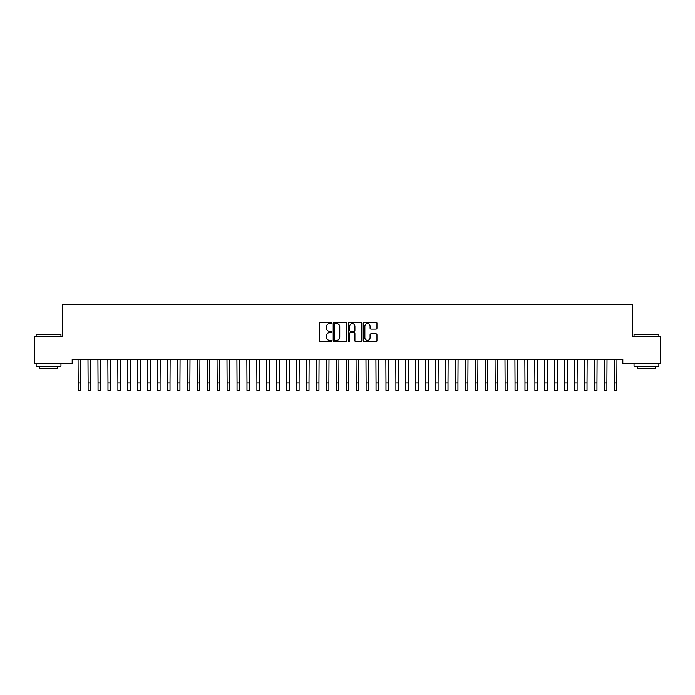 <?xml version="1.0" encoding="UTF-8"?>
<svg xmlns="http://www.w3.org/2000/svg" width="695" height="695" viewBox="0 0 695 695"><rect width="100%" height="100%" fill="white"/><g stroke="black" fill="none" stroke-linecap="round" stroke-linejoin="round"><path stroke-width="1.04" d="M331.611 322.914A0.686 0.686 0 0 0 330.933 322.228L320.577 322.228A0.973 0.973 0 0 0 319.604 323.21L319.604 340.75A0.973 0.973 0 0 0 320.577 341.723L330.933 341.723A0.686 0.686 0 0 0 331.611 341.036A0.686 0.686 0 0 0 330.933 340.359L329.595 340.359A3.119 3.119 0 0 1 326.476 337.24L326.476 335.781A3.119 3.119 0 0 1 329.595 332.662L330.933 332.662A0.686 0.686 0 0 0 331.611 331.975A0.686 0.686 0 0 0 330.933 331.298L329.595 331.298A3.119 3.119 0 0 1 326.476 328.179L326.476 326.711A3.119 3.119 0 0 1 329.595 323.592L330.933 323.592A0.686 0.686 0 0 0 331.611 322.914M375.978 329.1A0.973 0.973 0 0 0 376.959 328.127L376.959 323.21A0.973 0.973 0 0 0 375.978 322.228L364.484 322.228A0.973 0.973 0 0 0 363.511 323.21L363.511 340.75A0.973 0.973 0 0 0 364.484 341.723L375.978 341.723A0.973 0.973 0 0 0 376.959 340.75L376.959 334.799A0.973 0.973 0 0 0 375.978 333.826L371.06 333.826A0.973 0.973 0 0 0 370.088 334.799L370.088 337.753A2.606 2.606 0 0 1 367.481 340.359A2.606 2.606 0 0 1 364.875 337.753L364.875 326.198A2.606 2.606 0 0 1 367.481 323.592A2.606 2.606 0 0 1 370.088 326.198L370.088 328.127A0.973 0.973 0 0 0 371.06 329.1L375.978 329.1M622.816 359.28L72.184 359.28L72.184 363.25L34.75 363.25L34.75 336.441L62.255 336.441L62.255 304.671L632.745 304.671L632.745 336.441L660.25 336.441L660.25 363.25L622.816 363.25L622.816 359.28M346.649 323.21A0.973 0.973 0 0 0 345.676 322.228L334.173 322.228A0.973 0.973 0 0 0 333.2 323.21L333.2 340.75A0.973 0.973 0 0 0 334.173 341.723L345.676 341.723A0.973 0.973 0 0 0 346.649 340.75L346.649 323.21M349.324 322.228L360.827 322.228A0.973 0.973 0 0 1 361.8 323.21L361.8 340.75A0.973 0.973 0 0 1 360.827 341.723L355.91 341.723A0.973 0.973 0 0 1 354.928 340.75L354.928 333.635A0.973 0.973 0 0 0 353.955 332.662L350.688 332.662A0.973 0.973 0 0 0 349.715 333.635L349.715 341.036A0.686 0.686 0 0 1 349.038 341.723A0.686 0.686 0 0 1 348.351 341.036L348.351 323.21A0.973 0.973 0 0 1 349.324 322.228M335.242 323.592A0.686 0.686 0 0 0 334.564 324.278L334.564 339.673A0.686 0.686 0 0 0 335.242 340.359L336.658 340.359A3.119 3.119 0 0 0 339.777 337.24L339.777 326.711A3.119 3.119 0 0 0 336.658 323.592L335.242 323.592M354.928 326.25A2.606 2.606 0 0 0 352.322 323.644A2.606 2.606 0 0 0 349.715 326.25L349.715 330.316A0.973 0.973 0 0 0 350.688 331.298L353.955 331.298A0.973 0.973 0 0 0 354.928 330.316L354.928 326.25M78.066 359.28L78.188 382.884L80.672 382.884L80.794 359.28M78.188 382.884L78.188 390.329L80.672 390.329L80.672 382.884M87.987 359.28L88.117 382.884L90.602 382.884L90.724 359.28M88.117 382.884L88.117 390.329L90.602 390.329L90.602 382.884M97.917 359.28L98.047 382.884L100.523 382.884L100.653 359.28M98.047 382.884L98.047 390.329L100.523 390.329L100.523 382.884M36.14 334.26L60.96 334.26L36.14 334.26L36.14 336.441M60.96 366.23L36.14 366.23L36.14 363.746L60.96 363.746L60.96 366.23M57.485 366.23L57.485 368.515L39.615 368.515L39.615 366.23M634.04 334.26L658.86 334.26L634.04 334.26L634.04 336.441M658.86 366.23L634.04 366.23L634.04 363.746L658.86 363.746L658.86 366.23M655.385 366.23L655.385 368.515L637.515 368.515L637.515 366.23M107.847 359.28L107.977 382.884L110.453 382.884L110.583 359.28M107.977 382.884L107.977 390.329L110.453 390.329L110.453 382.884M117.776 359.28L117.898 382.884L120.383 382.884L120.513 359.28M117.898 382.884L117.898 390.329L120.383 390.329L120.383 382.884M127.706 359.28L127.828 382.884L130.312 382.884L130.434 359.28M127.828 382.884L127.828 390.329L130.312 390.329L130.312 382.884M137.636 359.28L137.758 382.884L140.242 382.884L140.364 359.28M137.758 382.884L137.758 390.329L140.242 390.329L140.242 382.884M147.566 359.28L147.688 382.884L150.172 382.884L150.294 359.28M147.688 382.884L147.688 390.329L150.172 390.329L150.172 382.884M157.487 359.28L157.617 382.884L160.102 382.884L160.224 359.28M157.617 382.884L157.617 390.329L160.102 390.329L160.102 382.884M167.417 359.28L167.547 382.884L170.023 382.884L170.153 359.28M167.547 382.884L167.547 390.329L170.023 390.329L170.023 382.884M177.347 359.28L177.477 382.884L179.953 382.884L180.083 359.28M177.477 382.884L177.477 390.329L179.953 390.329L179.953 382.884M187.276 359.28L187.398 382.884L189.883 382.884L190.013 359.28M187.398 382.884L187.398 390.329L189.883 390.329L189.883 382.884M197.206 359.28L197.328 382.884L199.812 382.884L199.934 359.28M197.328 382.884L197.328 390.329L199.812 390.329L199.812 382.884M207.136 359.28L207.258 382.884L209.742 382.884L209.864 359.28M207.258 382.884L207.258 390.329L209.742 390.329L209.742 382.884M217.066 359.28L217.188 382.884L219.672 382.884L219.794 359.28M217.188 382.884L217.188 390.329L219.672 390.329L219.672 382.884M226.987 359.28L227.117 382.884L229.602 382.884L229.724 359.28M227.117 382.884L227.117 390.329L229.602 390.329L229.602 382.884M236.917 359.28L237.047 382.884L239.523 382.884L239.653 359.28M237.047 382.884L237.047 390.329L239.523 390.329L239.523 382.884M246.847 359.28L246.977 382.884L249.453 382.884L249.583 359.28M246.977 382.884L246.977 390.329L249.453 390.329L249.453 382.884M256.776 359.28L256.898 382.884L259.383 382.884L259.513 359.28M256.898 382.884L256.898 390.329L259.383 390.329L259.383 382.884M266.706 359.28L266.828 382.884L269.312 382.884L269.434 359.28M266.828 382.884L266.828 390.329L269.312 390.329L269.312 382.884M276.636 359.28L276.758 382.884L279.242 382.884L279.364 359.28M276.758 382.884L276.758 390.329L279.242 390.329L279.242 382.884M286.566 359.28L286.688 382.884L289.172 382.884L289.294 359.28M286.688 382.884L286.688 390.329L289.172 390.329L289.172 382.884M296.487 359.28L296.617 382.884L299.102 382.884L299.224 359.28M296.617 382.884L296.617 390.329L299.102 390.329L299.102 382.884M306.417 359.28L306.547 382.884L309.023 382.884L309.153 359.28M306.547 382.884L306.547 390.329L309.023 390.329L309.023 382.884M316.347 359.28L316.477 382.884L318.953 382.884L319.083 359.28M316.477 382.884L316.477 390.329L318.953 390.329L318.953 382.884M326.276 359.28L326.398 382.884L328.883 382.884L329.013 359.28M326.398 382.884L326.398 390.329L328.883 390.329L328.883 382.884M336.206 359.28L336.328 382.884L338.812 382.884L338.934 359.28M336.328 382.884L336.328 390.329L338.812 390.329L338.812 382.884M346.136 359.28L346.258 382.884L348.742 382.884L348.864 359.28M346.258 382.884L346.258 390.329L348.742 390.329L348.742 382.884M356.066 359.28L356.188 382.884L358.672 382.884L358.794 359.28M356.188 382.884L356.188 390.329L358.672 390.329L358.672 382.884M365.987 359.28L366.117 382.884L368.602 382.884L368.724 359.28M366.117 382.884L366.117 390.329L368.602 390.329L368.602 382.884M375.917 359.28L376.047 382.884L378.523 382.884L378.653 359.28M376.047 382.884L376.047 390.329L378.523 390.329L378.523 382.884M385.847 359.28L385.977 382.884L388.453 382.884L388.583 359.28M385.977 382.884L385.977 390.329L388.453 390.329L388.453 382.884M395.776 359.28L395.898 382.884L398.383 382.884L398.513 359.28M395.898 382.884L395.898 390.329L398.383 390.329L398.383 382.884M405.706 359.28L405.828 382.884L408.312 382.884L408.434 359.28M405.828 382.884L405.828 390.329L408.312 390.329L408.312 382.884M415.636 359.28L415.758 382.884L418.242 382.884L418.364 359.28M415.758 382.884L415.758 390.329L418.242 390.329L418.242 382.884M425.566 359.28L425.688 382.884L428.172 382.884L428.294 359.28M425.688 382.884L425.688 390.329L428.172 390.329L428.172 382.884M435.487 359.28L435.617 382.884L438.102 382.884L438.224 359.28M435.617 382.884L435.617 390.329L438.102 390.329L438.102 382.884M445.417 359.28L445.547 382.884L448.023 382.884L448.153 359.28M445.547 382.884L445.547 390.329L448.023 390.329L448.023 382.884M455.347 359.28L455.477 382.884L457.953 382.884L458.083 359.28M455.477 382.884L455.477 390.329L457.953 390.329L457.953 382.884M465.276 359.28L465.398 382.884L467.883 382.884L468.013 359.28M465.398 382.884L465.398 390.329L467.883 390.329L467.883 382.884M475.206 359.28L475.328 382.884L477.812 382.884L477.934 359.28M475.328 382.884L475.328 390.329L477.812 390.329L477.812 382.884M485.136 359.28L485.258 382.884L487.742 382.884L487.864 359.28M485.258 382.884L485.258 390.329L487.742 390.329L487.742 382.884M495.066 359.28L495.188 382.884L497.672 382.884L497.794 359.28M495.188 382.884L495.188 390.329L497.672 390.329L497.672 382.884M504.987 359.28L505.117 382.884L507.602 382.884L507.724 359.28M505.117 382.884L505.117 390.329L507.602 390.329L507.602 382.884M514.917 359.28L515.047 382.884L517.523 382.884L517.653 359.28M515.047 382.884L515.047 390.329L517.523 390.329L517.523 382.884M524.847 359.28L524.977 382.884L527.453 382.884L527.583 359.28M524.977 382.884L524.977 390.329L527.453 390.329L527.453 382.884M534.776 359.28L534.898 382.884L537.383 382.884L537.513 359.28M534.898 382.884L534.898 390.329L537.383 390.329L537.383 382.884M544.706 359.28L544.828 382.884L547.312 382.884L547.434 359.28M544.828 382.884L544.828 390.329L547.312 390.329L547.312 382.884M554.636 359.28L554.758 382.884L557.242 382.884L557.364 359.28M554.758 382.884L554.758 390.329L557.242 390.329L557.242 382.884M564.566 359.28L564.688 382.884L567.172 382.884L567.294 359.28M564.688 382.884L564.688 390.329L567.172 390.329L567.172 382.884M574.487 359.28L574.617 382.884L577.102 382.884L577.224 359.28M574.617 382.884L574.617 390.329L577.102 390.329L577.102 382.884M584.417 359.28L584.547 382.884L587.023 382.884L587.153 359.28M584.547 382.884L584.547 390.329L587.023 390.329L587.023 382.884M594.347 359.28L594.477 382.884L596.953 382.884L597.083 359.28M594.477 382.884L594.477 390.329L596.953 390.329L596.953 382.884M604.276 359.28L604.398 382.884L606.883 382.884L607.013 359.28M604.398 382.884L604.398 390.329L606.883 390.329L606.883 382.884M614.206 359.28L614.328 382.884L616.812 382.884L616.934 359.28M614.328 382.884L614.328 390.329L616.812 390.329L616.812 382.884M78.188 390.329L80.672 390.329M88.117 390.329L90.602 390.329M98.047 390.329L100.523 390.329M107.977 390.329L110.453 390.329M117.898 390.329L120.383 390.329M127.828 390.329L130.312 390.329M137.758 390.329L140.242 390.329M147.688 390.329L150.172 390.329M157.617 390.329L160.102 390.329M167.547 390.329L170.023 390.329M177.477 390.329L179.953 390.329M187.398 390.329L189.883 390.329M197.328 390.329L199.812 390.329M207.258 390.329L209.742 390.329M217.188 390.329L219.672 390.329M227.117 390.329L229.602 390.329M237.047 390.329L239.523 390.329M246.977 390.329L249.453 390.329M256.898 390.329L259.383 390.329M266.828 390.329L269.312 390.329M276.758 390.329L279.242 390.329M286.688 390.329L289.172 390.329M296.617 390.329L299.102 390.329M306.547 390.329L309.023 390.329M316.477 390.329L318.953 390.329M326.398 390.329L328.883 390.329M336.328 390.329L338.812 390.329M346.258 390.329L348.742 390.329M356.188 390.329L358.672 390.329M366.117 390.329L368.602 390.329M376.047 390.329L378.523 390.329M385.977 390.329L388.453 390.329M395.898 390.329L398.383 390.329M405.828 390.329L408.312 390.329M415.758 390.329L418.242 390.329M425.688 390.329L428.172 390.329M435.617 390.329L438.102 390.329M445.547 390.329L448.023 390.329M455.477 390.329L457.953 390.329M465.398 390.329L467.883 390.329M475.328 390.329L477.812 390.329M485.258 390.329L487.742 390.329M495.188 390.329L497.672 390.329M505.117 390.329L507.602 390.329M515.047 390.329L517.523 390.329M524.977 390.329L527.453 390.329M534.898 390.329L537.383 390.329M544.828 390.329L547.312 390.329M554.758 390.329L557.242 390.329M564.688 390.329L567.172 390.329M574.617 390.329L577.102 390.329M584.547 390.329L587.023 390.329M594.477 390.329L596.953 390.329M604.398 390.329L606.883 390.329M614.328 390.329L616.812 390.329M60.96 336.441L60.96 334.26M55.305 363.746L55.305 363.25M41.796 363.746L41.796 363.25M658.86 336.441L658.86 334.26M653.204 363.746L653.204 363.25M639.695 363.746L639.695 363.25"/></g></svg>
